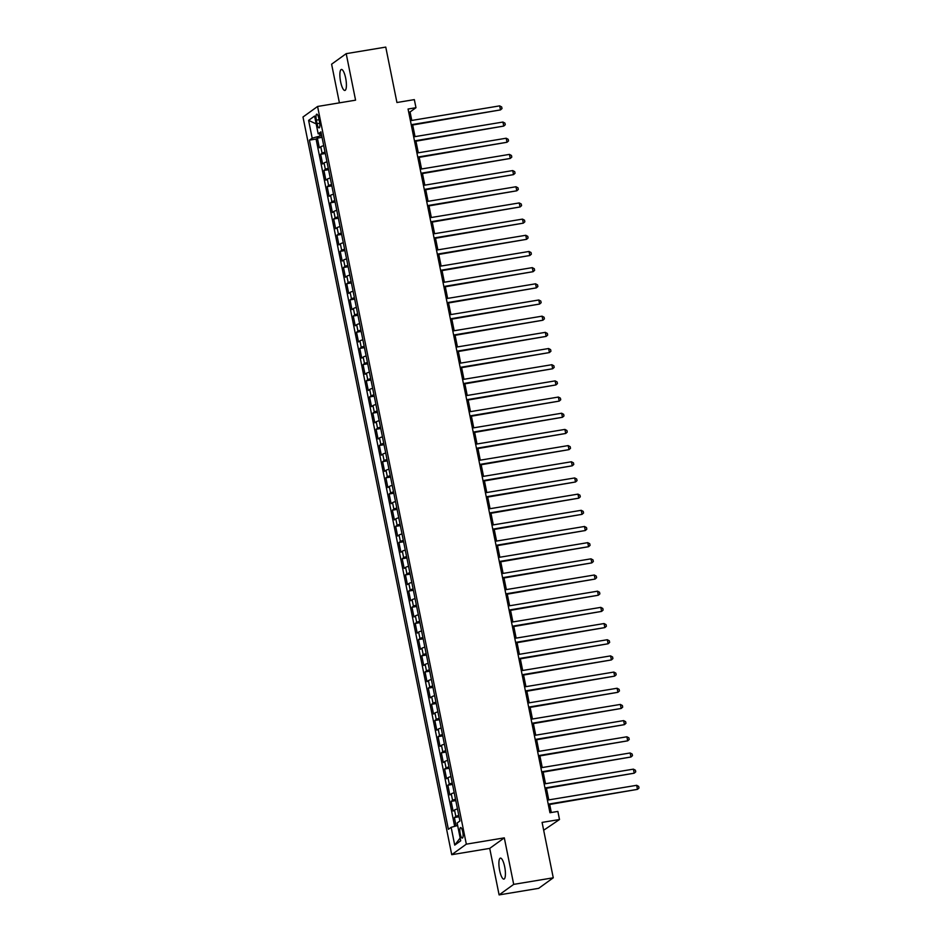 <?xml version="1.0" encoding="UTF-8"?>
<svg xmlns="http://www.w3.org/2000/svg" width="942" height="942" viewBox="0 0 942 942"><rect width="100%" height="100%" fill="white"/><g stroke="black" fill="none" stroke-linecap="round" stroke-linejoin="round"><path stroke-width="1.41" d="M504.677 866.781A10.645 2.814 -99.4 0 0 500.414 858.103A10.645 2.814 -99.4 0 0 499.637 870.42A10.645 2.814 -99.4 0 0 503.899 879.11A10.645 2.814 -99.4 0 0 504.677 866.781M345.667 78.139A10.645 2.814 -99.4 0 0 341.393 69.461A10.645 2.814 -99.4 0 0 340.615 81.777A10.645 2.814 -99.4 0 0 344.878 90.456A10.645 2.814 -99.4 0 0 345.667 78.139M462.734 831.927A5.322 1.401 -99.4 0 0 460.603 827.582A5.322 1.401 -99.4 0 0 460.214 833.752A5.322 1.401 -99.4 0 0 462.345 838.086A5.322 1.401 -99.4 0 0 462.734 831.927M543.675 830.243L559.501 819.516L557.864 811.427L549.951 812.734L408.063 109.025L415.975 107.706L414.339 99.616L396.935 102.513L385.761 47.1L346.197 53.659L331.608 64.197L339.403 102.855M499.107 894.9L538.671 888.341L553.26 877.803L513.696 884.373L504.311 837.862L466.325 844.162L451.736 854.688L489.722 848.389L499.107 894.9L513.696 884.373M466.325 844.162L317.584 106.47L302.994 117.008L451.736 854.688M323.73 145.669A6.653 0.836 168.6 0 0 320.786 146.775L319.35 147.812L317.395 138.109L322.046 137.332M325.025 152.133A6.653 0.836 168.6 0 0 322.093 153.24L320.657 154.276L325.308 153.511M320.657 154.276L322.611 163.99L324.048 162.942A6.653 0.836 168.6 0 1 326.992 161.847M330.253 178.026A6.653 0.836 168.6 0 0 327.31 179.121L325.873 180.169L323.918 170.455L328.57 169.69M333.515 194.205A6.653 0.836 168.6 0 0 330.571 195.3L329.135 196.336L327.18 186.634L331.831 185.868M336.777 210.372A6.653 0.836 168.6 0 0 333.833 211.479L332.396 212.515L330.442 202.813L335.093 202.035M340.038 226.551A6.653 0.836 168.6 0 0 337.095 227.658L335.658 228.694L333.703 218.991L338.355 218.214M343.3 242.73A6.653 0.836 168.6 0 0 340.356 243.837L338.92 244.873L336.965 235.17L341.616 234.393M346.562 258.909A6.653 0.836 168.6 0 0 343.618 260.016L342.182 261.052L340.227 251.349L344.878 250.572M349.823 275.088A6.653 0.836 168.6 0 0 346.88 276.194L345.443 277.231L343.489 267.516L348.14 266.751M353.085 291.266A6.653 0.836 168.6 0 0 350.141 292.361L348.705 293.409L346.75 283.695L351.401 282.93M356.347 307.445A6.653 0.836 168.6 0 0 353.415 308.54L351.967 309.588L350.012 299.874L354.663 299.109M359.608 323.612A6.653 0.836 168.6 0 0 356.677 324.719L355.228 325.755L353.274 316.053L357.925 315.287M362.87 339.791A6.653 0.836 168.6 0 0 359.938 340.898L358.49 341.934L356.535 332.232L361.186 331.454M366.132 355.97A6.653 0.836 168.6 0 0 363.2 357.077L361.752 358.113L359.797 348.41L364.448 347.633M369.394 372.149A6.653 0.836 168.6 0 0 366.462 373.256L365.013 374.292L363.059 364.589L367.71 363.812M372.655 388.328A6.653 0.836 168.6 0 0 369.723 389.435L368.275 390.471L366.32 380.768L370.971 379.991M375.917 404.507A6.653 0.836 168.6 0 0 372.985 405.613L371.537 406.65L369.582 396.935L374.233 396.17M379.179 420.685A6.653 0.836 168.6 0 0 376.247 421.78L374.798 422.828L372.844 413.114L377.495 412.349M382.44 436.864A6.653 0.836 168.6 0 0 379.508 437.959L378.06 439.007L376.105 429.293L380.756 428.528M385.702 453.031A6.653 0.836 168.6 0 0 382.77 454.138L381.322 455.174L379.367 445.472L384.018 444.706M388.964 469.21A6.653 0.836 168.6 0 0 386.032 470.317L384.583 471.353L382.629 461.651L387.28 460.873M392.225 485.389A6.653 0.836 168.6 0 0 389.293 486.496L387.857 487.532L385.89 477.829L390.541 477.052M395.487 501.568A6.653 0.836 168.6 0 0 392.555 502.675L391.118 503.711L389.152 494.008L393.803 493.231M398.749 517.747A6.653 0.836 168.6 0 0 395.817 518.854L394.38 519.89L392.414 510.187L397.065 509.41M402.01 533.926A6.653 0.836 168.6 0 0 399.078 535.032L397.642 536.069L395.675 526.354L400.326 525.589M405.272 550.104A6.653 0.836 168.6 0 0 402.34 551.2L400.903 552.247L398.937 542.533L403.588 541.768M408.534 566.283A6.653 0.836 168.6 0 0 405.602 567.378L404.165 568.415L402.199 558.712L406.85 557.947M411.795 582.45A6.653 0.836 168.6 0 0 408.863 583.557L407.427 584.593L405.46 574.891L410.123 574.125M415.057 598.629A6.653 0.836 168.6 0 0 412.125 599.736L410.688 600.772L408.722 591.07L413.385 590.293M418.319 614.808A6.653 0.836 168.6 0 0 415.387 615.915L413.95 616.951L411.984 607.249L416.647 606.471M421.58 630.987A6.653 0.836 168.6 0 0 418.648 632.094L417.212 633.13L415.245 623.427L419.908 622.65M424.842 647.166A6.653 0.836 168.6 0 0 421.91 648.273L420.473 649.309L418.519 639.606L423.17 638.829M428.104 663.345A6.653 0.836 168.6 0 0 425.172 664.44L423.735 665.488L421.78 655.773L426.432 655.008M431.365 679.523A6.653 0.836 168.6 0 0 428.433 680.619L426.997 681.667L425.042 671.952L429.693 671.187M434.627 695.702A6.653 0.836 168.6 0 0 431.695 696.797L430.258 697.834L428.304 688.131L432.955 687.366M437.889 711.869A6.653 0.836 168.6 0 0 434.957 712.976L433.52 714.012L431.566 704.31L436.217 703.533M441.15 728.048A6.653 0.836 168.6 0 0 438.218 729.155L436.782 730.191L434.827 720.489L439.478 719.712M444.412 744.227A6.653 0.836 168.6 0 0 441.48 745.334L440.044 746.37L438.089 736.668L442.74 735.89M447.674 760.406A6.653 0.836 168.6 0 0 444.742 761.513L443.305 762.549L441.351 752.846L446.002 752.069M450.935 776.585A6.653 0.836 168.6 0 0 448.003 777.692L446.567 778.728L444.612 769.013L449.263 768.248M454.209 792.764A6.653 0.836 168.6 0 0 451.265 793.859L449.829 794.907L447.874 785.192L452.525 784.427M457.471 808.942A6.653 0.836 168.6 0 0 454.527 810.038L453.09 811.086L451.136 801.371L455.787 800.606M316.371 120.14L317.077 123.696A5.157 1.366 -99.4 0 0 319.15 127.9A5.157 1.366 -99.4 0 0 319.526 121.93L318.808 118.374A5.157 1.366 -99.4 0 0 316.748 114.17A5.157 1.366 -99.4 0 0 316.371 120.14L319.079 119.693M319.668 133.87L320.092 135.978L312.191 138.168L309.423 140.158L448.38 829.313L451.147 827.323L454.727 845.115L460.72 840.794L457.141 822.99L459.896 821L320.939 131.845L318.184 133.835L321.352 133.894M312.191 138.168L308.599 120.376L314.593 116.043L318.184 133.835M317.395 138.109L316.076 139.051L454.656 826.346M458.766 815.407A6.653 0.836 -11.4 0 0 455.834 816.514L454.397 817.55L456.093 825.957M451.136 801.371L452.572 800.335A6.653 0.836 -11.4 0 1 455.504 799.228M447.874 785.192L449.31 784.156A6.653 0.836 -11.4 0 1 452.242 783.049M444.612 769.013L446.049 767.977A6.653 0.836 -11.4 0 1 448.981 766.882M441.351 752.846L442.787 751.798A6.653 0.836 -11.4 0 1 445.719 750.703M438.089 736.668L439.525 735.631A6.653 0.836 -11.4 0 1 442.457 734.524M434.827 720.489L436.264 719.452A6.653 0.836 -11.4 0 1 439.196 718.346M431.566 704.31L433.002 703.274A6.653 0.836 -11.4 0 1 435.934 702.167M428.304 688.131L429.74 687.095A6.653 0.836 -11.4 0 1 432.672 685.988M425.042 671.952L426.479 670.916A6.653 0.836 -11.4 0 1 429.411 669.809M421.78 655.773L423.217 654.737A6.653 0.836 -11.4 0 1 426.149 653.63M418.519 639.606L419.955 638.558A6.653 0.836 -11.4 0 1 422.887 637.463M415.245 623.427L416.694 622.379A6.653 0.836 -11.4 0 1 419.626 621.284M411.984 607.249L413.432 606.212A6.653 0.836 -11.4 0 1 416.364 605.105M408.722 591.07L410.17 590.033A6.653 0.836 -11.4 0 1 413.102 588.927M405.46 574.891L406.909 573.855A6.653 0.836 -11.4 0 1 409.841 572.748M402.199 558.712L403.647 557.676A6.653 0.836 -11.4 0 1 406.579 556.569M398.937 542.533L400.385 541.497A6.653 0.836 -11.4 0 1 403.317 540.39M395.675 526.354L397.124 525.318A6.653 0.836 -11.4 0 1 400.056 524.211M392.414 510.187L393.862 509.139A6.653 0.836 -11.4 0 1 396.794 508.044M389.152 494.008L390.6 492.96A6.653 0.836 -11.4 0 1 393.532 491.865M385.89 477.829L387.339 476.793A6.653 0.836 -11.4 0 1 390.271 475.686M382.629 461.651L384.077 460.614A6.653 0.836 -11.4 0 1 387.009 459.508M379.367 445.472L380.803 444.436A6.653 0.836 -11.4 0 1 383.747 443.329M376.105 429.293L377.542 428.257A6.653 0.836 -11.4 0 1 380.486 427.15M372.844 413.114L374.28 412.078A6.653 0.836 -11.4 0 1 377.224 410.971M369.582 396.935L371.018 395.899A6.653 0.836 -11.4 0 1 373.962 394.804M366.32 380.768L367.757 379.72A6.653 0.836 -11.4 0 1 370.701 378.625M363.059 364.589L364.495 363.541A6.653 0.836 -11.4 0 1 367.439 362.446M359.797 348.41L361.233 347.374A6.653 0.836 -11.4 0 1 364.177 346.267M356.535 332.232L357.972 331.195A6.653 0.836 -11.4 0 1 360.916 330.089M353.274 316.053L354.71 315.017A6.653 0.836 -11.4 0 1 357.654 313.91M350.012 299.874L351.448 298.838A6.653 0.836 -11.4 0 1 354.392 297.731M346.75 283.695L348.187 282.659A6.653 0.836 -11.4 0 1 351.13 281.552M343.489 267.516L344.925 266.48A6.653 0.836 -11.4 0 1 347.869 265.385M340.227 251.349L341.663 250.301A6.653 0.836 -11.4 0 1 344.607 249.206M336.965 235.17L338.402 234.134A6.653 0.836 -11.4 0 1 341.345 233.027M333.703 218.991L335.14 217.955A6.653 0.836 -11.4 0 1 338.084 216.848M330.442 202.813L331.878 201.776A6.653 0.836 -11.4 0 1 334.822 200.67M327.18 186.634L328.617 185.598A6.653 0.836 -11.4 0 1 331.56 184.491M323.918 170.455L325.355 169.419A6.653 0.836 -11.4 0 1 328.299 168.312M321.717 135.707L320.092 135.978M559.501 819.516L542.086 822.401L553.26 877.803M317.584 106.47L355.57 100.17L346.197 53.659M411.772 120.446L410.064 111.98L415.975 107.706M551.305 812.51L549.692 804.468M548.762 799.888L546.431 788.289M545.5 783.72L543.169 772.11M542.239 767.542L539.907 755.931M538.977 751.363L536.646 739.753M535.715 735.184L533.384 723.586M532.454 719.005L530.122 707.407M529.192 702.826L526.861 691.228M525.93 686.647L523.599 675.049M522.669 670.48L520.337 658.87M519.407 654.301L517.076 642.691M516.145 638.123L513.814 626.512M512.884 621.944L510.552 610.345M509.622 605.765L507.279 594.167M506.36 589.586L504.017 577.988M503.099 573.407L500.755 561.809M499.837 557.228L497.494 545.63M496.575 541.061L494.232 529.451M493.314 524.882L490.97 513.272M490.052 508.704L487.709 497.093M486.79 492.525L484.447 480.926M483.529 476.346L481.185 464.747M480.267 460.167L477.924 448.569M477.005 443.988L474.662 432.39M473.744 427.809L471.4 416.211M470.482 411.642L468.139 400.032M467.22 395.463L464.877 383.853M463.959 379.285L461.615 367.674M460.697 363.106L458.354 351.507M457.435 346.927L455.092 335.328M454.174 330.748L451.83 319.15M450.912 314.569L448.569 302.971M447.65 298.39L445.307 286.792M444.388 282.223L442.045 270.613M441.127 266.044L438.784 254.434M437.865 249.865L435.522 238.255M434.603 233.687L432.26 222.088M431.342 217.508L428.999 205.909M428.08 201.329L425.737 189.731M424.818 185.15L422.475 173.552M421.557 168.971L419.214 157.373M418.295 152.804L415.952 141.194M415.033 136.625L412.69 125.015M408.698 112.204L410.064 111.98M316.076 139.051L309.423 140.158M454.397 817.55L459.048 816.785M451.147 827.323L457.647 825.522M316.171 123.897L308.599 120.376M454.727 845.115L460.167 837.991M504.311 837.862L489.722 848.389M411.336 125.239L500.485 109.908L411.23 124.709M499.672 105.869L501.674 106.952L502.004 108.566L500.485 109.908L499.672 105.869L410.406 120.67M414.598 141.418L503.746 126.087L414.492 140.888M502.934 122.048L504.936 123.131L505.265 124.744L503.746 126.087L502.934 122.048L413.668 136.849M417.859 157.597L507.008 142.266L417.753 157.067M506.195 138.227L508.197 139.31L508.527 140.923L507.008 142.266L506.195 138.227L416.929 153.028M421.121 173.775L510.27 158.444L421.015 173.246M509.457 154.394L511.459 155.489L511.789 157.102L510.27 158.444L509.457 154.394L420.191 169.207M424.383 189.954L513.531 174.623L424.277 189.424M512.719 170.573L514.732 171.656L515.05 173.281L513.531 174.623L512.719 170.573L423.453 185.374M427.644 206.133L516.793 190.802L427.538 205.603M515.981 186.751L517.994 187.835L518.312 189.46L516.793 190.802L515.981 186.751L426.714 201.553M430.906 222.312L520.055 206.969L430.8 221.782M519.242 202.93L521.256 204.014L521.574 205.639L520.055 206.969L519.242 202.93L429.976 217.732M434.168 238.491L523.316 223.148L434.062 237.961M522.504 219.109L524.517 220.192L524.835 221.806L523.316 223.148L522.504 219.109L433.238 233.91M437.429 254.658L526.578 239.327L437.323 254.128M525.766 235.288L527.779 236.371L528.097 237.985L526.578 239.327L525.766 235.288L436.499 250.089M440.691 270.837L529.84 255.506L440.585 270.307M529.027 251.467L531.041 252.55L531.359 254.163L529.84 255.506L529.027 251.467L439.761 266.268M443.953 287.016L533.101 271.685L443.847 286.486M532.289 267.634L534.302 268.729L534.62 270.342L533.101 271.685L532.289 267.634L443.034 282.447M447.214 303.194L536.375 287.863L447.109 302.665M535.551 283.813L537.564 284.908L537.882 286.521L536.375 287.863L535.551 283.813L446.296 298.626M450.476 319.373L539.636 304.042L450.37 318.843M538.812 299.992L540.826 301.075L541.144 302.7L539.636 304.042L538.812 299.992L449.558 314.793M453.738 335.552L542.898 320.221L453.632 335.022M542.074 316.171L544.087 317.254L544.405 318.879L542.898 320.221L542.074 316.171L452.819 330.972M457 351.731L546.16 336.388L456.894 351.201M545.336 332.349L547.349 333.433L547.667 335.058L546.16 336.388L545.336 332.349L456.081 347.151M460.261 367.91L549.422 352.567L460.155 367.38M548.597 348.528L550.611 349.612L550.929 351.225L549.422 352.567L548.597 348.528L459.343 363.329M463.523 384.077L552.683 368.746L463.417 383.547M551.859 364.707L553.872 365.79L554.19 367.404L552.683 368.746L551.859 364.707L462.604 379.508M466.785 400.256L555.945 384.925L466.679 399.726M555.121 380.886L557.134 381.969L557.452 383.582L555.945 384.925L555.121 380.886L465.866 395.687M470.046 416.435L559.207 401.104L469.94 415.905M558.382 397.053L560.396 398.148L560.726 399.761L559.207 401.104L558.382 397.053L469.128 411.866M473.308 432.613L562.468 417.282L473.202 432.084M561.644 413.232L563.657 414.327L563.987 415.94L562.468 417.282L561.644 413.232L472.389 428.045M476.57 448.792L565.73 433.461L476.464 448.262M564.906 429.411L566.919 430.494L567.249 432.119L565.73 433.461L564.906 429.411L475.651 444.212M479.831 464.971L568.992 449.64L479.725 464.441M568.167 445.59L570.181 446.673L570.511 448.298L568.992 449.64L568.167 445.59L478.913 460.391M483.093 481.15L572.253 465.807L482.987 480.62M571.429 461.768L573.442 462.852L573.772 464.477L572.253 465.807L571.429 461.768L482.174 476.57M486.355 497.329L575.515 481.986L486.249 496.787M574.702 477.947L576.704 479.031L577.034 480.644L575.515 481.986L574.702 477.947L485.436 492.748M489.616 513.496L578.777 498.165L489.51 512.966M577.964 494.126L579.966 495.209L580.296 496.823L578.777 498.165L577.964 494.126L488.698 508.927M492.878 529.675L582.038 514.344L492.772 529.145M581.226 510.305L583.228 511.388L583.557 513.001L582.038 514.344L581.226 510.305L491.959 525.106M496.14 545.854L585.3 530.523L496.034 545.324M584.487 526.472L586.489 527.567L586.819 529.18L585.3 530.523L584.487 526.472L495.221 541.285M499.401 562.033L588.562 546.701L499.295 561.503M587.749 542.651L589.751 543.734L590.081 545.359L588.562 546.701L587.749 542.651L498.483 557.464M502.663 578.211L591.823 562.88L502.557 577.682M591.011 558.83L593.013 559.913L593.342 561.538L591.823 562.88L591.011 558.83L501.745 573.631M505.925 594.39L595.085 579.059L505.819 593.86M594.272 575.009L596.274 576.092L596.604 577.717L595.085 579.059L594.272 575.009L505.006 589.81M509.186 610.569L598.347 595.226L509.08 610.039M597.534 591.187L599.536 592.271L599.866 593.896L598.347 595.226L597.534 591.187L508.268 605.989M512.448 626.748L601.608 611.405L512.342 626.206M600.796 607.366L602.798 608.45L603.127 610.063L601.608 611.405L600.796 607.366L511.53 622.167M515.71 642.915L604.87 627.584L515.604 642.385M604.058 623.545L606.059 624.628L606.389 626.242L604.87 627.584L604.058 623.545L514.791 638.346M518.971 659.094L608.132 643.763L518.865 658.564M607.319 639.724L609.321 640.807L609.651 642.42L608.132 643.763L607.319 639.724L518.053 654.525M522.233 675.273L611.393 659.942L522.127 674.743M610.581 655.891L612.583 656.986L612.912 658.599L611.393 659.942L610.581 655.891L521.315 670.704M525.495 691.452L614.655 676.12L525.389 690.922M613.843 672.07L615.844 673.153L616.174 674.778L614.655 676.12L613.843 672.07L524.576 686.871M528.756 707.63L617.917 692.299L528.65 707.101M617.104 688.249L619.106 689.332L619.436 690.957L617.917 692.299L617.104 688.249L527.838 703.05M532.018 723.809L621.178 708.466L531.912 723.279M620.366 704.428L622.368 705.511L622.697 707.136L621.178 708.466L620.366 704.428L531.1 719.229M535.28 739.988L624.44 724.645L535.174 739.458M623.628 720.606L625.629 721.69L625.959 723.303L624.44 724.645L623.628 720.606L534.361 735.408M538.541 756.155L627.702 740.824L538.435 755.625M626.889 736.785L628.891 737.869L629.221 739.482L627.702 740.824L626.889 736.785L537.623 751.586M541.803 772.334L630.963 757.003L541.697 771.804M630.151 752.964L632.153 754.047L632.482 755.661L630.963 757.003L630.151 752.964L540.885 767.765M545.077 788.513L634.225 773.182L544.959 787.983M633.413 769.143L635.414 770.226L635.744 771.839L634.225 773.182L633.413 769.143L544.146 783.944M548.338 804.692L637.487 789.361L548.22 804.162M636.674 785.31L638.676 786.405L639.006 788.018L637.487 789.361L636.674 785.31L547.408 800.123M322.093 153.24L320.786 146.775M455.834 816.514L454.527 810.038M452.572 800.335L451.265 793.859M449.31 784.156L448.003 777.692M446.049 767.977L444.742 761.513M442.787 751.798L441.48 745.334M439.525 735.631L438.218 729.155M436.264 719.452L434.957 712.976M433.002 703.274L431.695 696.797M429.74 687.095L428.433 680.619M426.479 670.916L425.172 664.44M423.217 654.737L421.91 648.273M419.955 638.558L418.648 632.094M416.694 622.379L415.387 615.915M413.432 606.212L412.125 599.736M410.17 590.033L408.863 583.557M406.909 573.855L405.602 567.378M403.647 557.676L402.34 551.2M400.385 541.497L399.078 535.032M397.124 525.318L395.817 518.854M393.862 509.139L392.555 502.675M390.6 492.96L389.293 486.496M387.339 476.793L386.032 470.317M384.077 460.614L382.77 454.138M380.803 444.436L379.508 437.959M377.542 428.257L376.247 421.78M374.28 412.078L372.985 405.613M371.018 395.899L369.723 389.435M367.757 379.72L366.462 373.256M364.495 363.541L363.2 357.077M361.233 347.374L359.938 340.898M357.972 331.195L356.677 324.719M354.71 315.017L353.415 308.54M351.448 298.838L350.141 292.361M348.187 282.659L346.88 276.194M344.925 266.48L343.618 260.016M341.663 250.301L340.356 243.837M338.402 234.134L337.095 227.658M335.14 217.955L333.833 211.479M331.878 201.776L330.571 195.3M328.617 185.598L327.31 179.121M325.355 169.419L324.048 162.942M319.75 123.261L317.077 123.696"/></g></svg>

